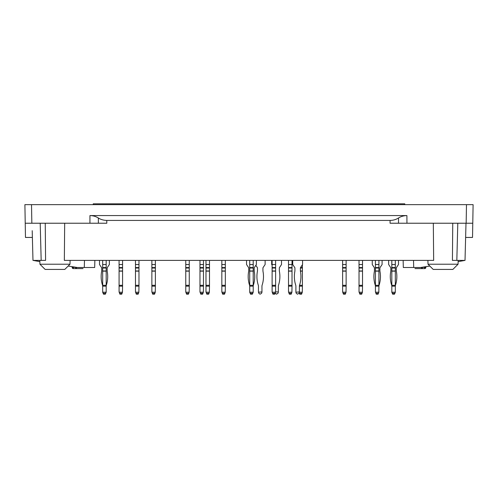 <?xml version="1.0" encoding="UTF-8"?>
<svg xmlns="http://www.w3.org/2000/svg" width="498" height="498" viewBox="0 0 498 498"><rect width="100%" height="100%" fill="white"/><g stroke="black" fill="none" stroke-linecap="round" stroke-linejoin="round"><path stroke-width="0.75" d="M452.75 223.229L452.421 260.398L465.02 260.398L465.997 223.229L465.02 260.398L458.135 261.624M64.678 223.229L64.342 260.398L433.658 260.398L433.322 223.229M32.202 230.68L32.98 260.398L45.579 260.398L45.25 223.229M398.493 260.398L398.493 264.531L396.445 267.569A0.822 0.822 0 0 0 396.302 268.024L396.302 270.974A0.822 0.822 0 0 0 396.321 271.13A28.05 28.05 0 0 1 395.456 285.298A2.733 2.733 0 0 0 395.319 286.151L391.82 286.151L391.82 285.298L395.319 285.298L395.319 292.22L394.646 293.783M392.499 293.783L391.82 292.22L391.82 286.151A2.733 2.733 0 0 0 391.689 285.298A28.05 28.05 0 0 1 390.824 271.13A0.822 0.822 0 0 0 390.837 270.974L390.837 268.024A0.822 0.822 0 0 0 390.7 267.569L388.652 264.531L388.652 260.398M265.123 260.398L265.123 264.531L263.081 267.569A0.822 0.822 0 0 0 262.938 268.024L262.938 270.974A0.822 0.822 0 0 0 262.956 271.13A28.05 28.05 0 0 1 262.091 285.298A2.733 2.733 0 0 0 261.954 286.151L261.954 292.22L261.543 293.347L260.049 294.175L258.867 293.347L258.456 292.22L261.954 291.921M258.456 291.921L258.456 286.151A2.733 2.733 0 0 0 258.319 285.298A28.05 28.05 0 0 1 257.454 271.13A0.822 0.822 0 0 0 257.472 270.974L257.472 268.024A0.822 0.822 0 0 0 257.329 267.569L255.835 265.347M109.348 260.398L109.348 264.531L107.3 267.569A0.822 0.822 0 0 0 107.163 268.024L107.163 270.974A0.822 0.822 0 0 0 107.176 271.13A28.05 28.05 0 0 1 106.311 285.298A2.733 2.733 0 0 0 106.18 286.151L102.681 286.151L102.681 285.298L106.18 285.298L106.18 292.22L105.501 293.783M103.354 293.783L102.681 292.22L102.681 286.151A2.733 2.733 0 0 0 102.544 285.298A28.05 28.05 0 0 1 101.679 271.13A0.822 0.822 0 0 0 101.698 270.974L101.698 268.024A0.822 0.822 0 0 0 101.555 267.569L99.507 264.531L99.507 260.398M102.787 292.22L106.068 292.22L105.358 294.175L103.497 294.175L102.681 291.921M102.681 267.569L106.18 267.569L106.18 264.531L102.681 264.531L102.681 285.298M106.18 285.298L106.18 270.974L102.681 270.974M106.18 267.569L106.18 270.974M106.18 264.531L106.18 260.398M102.681 264.531L102.681 260.398M288.628 292.22L291.909 292.22L291.199 294.175L289.338 294.175L288.516 291.921L288.516 285.298L292.015 285.298L292.015 286.151L288.516 286.151M291.909 292.22L292.015 286.151M288.516 267.569L292.015 267.569L292.015 264.531L288.516 264.531L288.516 285.298M292.015 285.298L292.015 270.974L288.516 270.974M292.015 267.569L292.015 270.974M292.015 264.531L292.015 260.398M288.516 264.531L288.516 260.398M359.139 292.22L362.42 292.22L361.704 294.175L359.849 294.175L359.027 291.921L359.027 285.298L362.525 285.298L362.525 286.151L359.027 286.151M362.42 292.22L362.525 286.151M359.027 267.569L362.525 267.569L362.525 264.531L359.027 264.531L359.027 285.298M362.525 285.298L362.525 270.974L359.027 270.974M362.525 267.569L362.525 270.974M362.525 264.531L362.525 260.398M359.027 264.531L359.027 260.398M302.566 260.398L302.566 264.531L300.518 267.569L302.404 267.569L302.404 286.151L299.398 286.151A2.733 2.733 0 0 1 299.528 285.298L302.404 285.298M299.528 285.298A28.05 28.05 0 0 0 300.394 271.13A0.822 0.822 0 0 1 300.381 270.974L300.381 268.024A0.822 0.822 0 0 1 300.518 267.569M299.398 286.151L299.398 292.22L298.987 293.347L297.487 294.175L296.304 293.347L295.899 292.22L299.398 291.921M295.899 291.921L295.899 286.151A2.733 2.733 0 0 0 295.762 285.298A28.05 28.05 0 0 1 294.897 271.13A0.822 0.822 0 0 0 294.916 270.974L294.916 268.024A0.822 0.822 0 0 0 294.772 267.569L292.724 264.531L292.724 260.398M202.649 294.175L200.794 294.175L202.649 294.175L202.954 293.347L200.489 293.347L200.794 294.175M200.489 293.347L199.972 291.921L199.972 285.298L203.47 285.298L203.47 286.151L199.972 286.151M200.078 292.22L203.358 292.22L202.954 293.347M203.358 292.22L203.47 286.151M199.972 267.569L203.47 267.569L203.47 264.531L199.972 264.531L199.972 285.298M203.47 285.298L203.47 270.974L199.972 270.974M203.47 267.569L203.47 270.974M203.47 264.531L203.47 260.398M199.972 264.531L199.972 260.398M299.398 292.22L302.292 292.22L301.583 294.175L299.721 294.175L299.205 292.749M302.292 292.22L302.404 286.151M302.404 267.569L302.404 264.774M375.536 292.22L378.816 292.22L378.107 294.175L376.245 294.175L375.424 291.921L375.424 285.298L378.922 285.298L378.922 286.151A2.733 2.733 0 0 1 379.059 285.298A28.05 28.05 0 0 0 379.924 271.13A0.822 0.822 0 0 1 379.906 270.974L379.906 268.024A0.822 0.822 0 0 1 380.049 267.569L382.091 264.531L382.091 260.398M378.816 292.22L378.922 286.151L375.424 286.151A2.733 2.733 0 0 0 375.287 285.298A28.05 28.05 0 0 1 374.428 271.13A0.822 0.822 0 0 0 374.44 270.974L374.44 268.024A0.822 0.822 0 0 0 374.303 267.569L372.255 264.531L372.255 260.398M375.424 267.569L378.922 267.569L378.922 264.531L375.424 264.531L375.424 285.298M378.922 285.298L378.922 270.974L375.424 270.974M378.922 267.569L378.922 270.974M378.922 264.531L378.922 260.398M375.424 264.531L375.424 260.398M206.091 292.22L209.372 292.22L208.662 294.175L206.801 294.175L205.985 291.921L205.985 285.298L209.484 285.298L209.484 286.151L205.985 286.151M209.372 292.22L209.484 286.151M205.985 267.569L209.484 267.569L209.484 264.531L205.985 264.531L205.985 285.298M209.484 285.298L209.484 270.974L205.985 270.974M209.484 267.569L209.484 270.974M209.484 264.531L209.484 260.398M205.985 264.531L205.985 260.398M119.184 292.22L122.464 292.22L121.755 294.175L119.894 294.175L119.078 291.921L119.078 285.298L122.576 285.298L122.576 286.151L119.078 286.151M122.464 292.22L122.576 286.151M119.078 267.569L122.576 267.569L122.576 264.531L119.078 264.531L119.078 285.298M122.576 285.298L122.576 270.974L119.078 270.974M122.576 267.569L122.576 270.974M122.576 264.531L122.576 260.398M119.078 264.531L119.078 260.398M429.842 266.057L420.629 267.501L403.324 267.501L403.137 260.398M93.226 204.647L93.226 203.825L404.774 203.825L404.774 204.647M83.029 267.532C83.023 269.194 83.023 269.194 83.029 267.532L76.487 267.532A1.096 0.809 90 0 1 75.677 268.596L83.023 268.596M81.267 268.596L73.274 268.596L73.237 266.853M75.677 268.596L75.677 267.519L76.487 267.364M32.376 237.44L25.473 237.44L25.224 223.229L31.841 223.229L31.517 204.647L473.1 204.647L472.527 237.44L465.624 237.44M414.971 267.532C414.977 269.194 414.977 269.194 414.971 267.532L422.323 267.519L422.323 268.596L414.977 268.596M422.323 268.596L424.726 268.596L422.323 268.596A1.096 0.809 -90 0 1 421.513 267.532L421.513 267.364M422.316 267.239L425.815 267.563A1.096 1.096 0 0 1 424.726 268.596L424.763 266.853M425.485 267.532L425.529 266.735M25.224 223.229L24.9 204.647L31.517 204.647M31.841 223.229L106.815 223.229L98.374 223.229L98.343 217.987C100.752 219.531 103.565 220.34 106.777 220.421L390.09 220.421C393.115 220.402 395.922 219.587 398.512 217.987L398.506 223.229L472.776 223.229M466.483 204.647L466.159 223.229M398.512 217.987C400.909 216.456 403.71 215.653 406.903 215.578L89.939 215.578L89.939 223.229M98.343 217.987C95.765 216.4 92.964 215.597 89.939 215.578M94.863 260.398L94.676 267.501L77.371 267.501L68.158 266.057L64.802 269.418L69.994 264.22L70.094 260.398M64.802 269.418L45.125 269.418L39.933 264.22L39.865 261.624L33.055 260.398M390.065 223.229L398.506 223.229L390.065 223.229L390.09 220.421M45.125 269.418L39.933 264.22L69.994 264.22M458.067 264.22L452.875 269.418L433.198 269.418L428.006 264.22L458.067 264.22L458.166 260.398M378.922 291.921L378.25 293.783M376.102 293.783L375.424 291.921M281.519 260.398L281.519 264.531L279.478 267.569A0.822 0.822 0 0 0 279.334 268.024L279.334 270.974A0.822 0.822 0 0 0 279.353 271.13A28.05 28.05 0 0 1 278.488 285.298A2.733 2.733 0 0 0 278.351 286.151L278.351 292.22L277.94 293.347L276.446 294.175L275.182 293.123M275.101 293.347L272.636 293.347L272.941 294.175L274.796 294.175L275.618 291.921L278.351 291.921M272.12 265.185L271.684 264.531L271.684 260.398M151.983 292.22L155.258 292.22L154.548 294.175L152.693 294.175L151.871 291.921L151.871 285.298L155.37 285.298L155.37 286.151L151.871 286.151M155.258 292.22L155.37 286.151M151.871 267.569L155.37 267.569L155.37 264.531L151.871 264.531L151.871 285.298M155.37 285.298L155.37 270.974L151.871 270.974M155.37 267.569L155.37 270.974M155.37 264.531L155.37 260.398M151.871 264.531L151.871 260.398M272.636 293.347L272.12 291.921L272.12 285.298L275.618 285.298L275.618 286.151L272.12 286.151M275.512 292.22L272.232 292.22M275.618 291.921L275.618 286.151M272.12 267.569L275.618 267.569L275.618 264.531L272.12 264.531L272.12 285.298M275.618 285.298L275.618 270.974L272.12 270.974M275.618 267.569L275.618 270.974M275.618 264.531L275.618 260.398M272.12 264.531L272.12 260.398M342.742 292.22L346.017 292.22L345.307 294.175L343.452 294.175L342.63 291.921L342.63 285.298L346.129 285.298L346.129 286.151L342.63 286.151M346.017 292.22L346.129 286.151M342.63 267.569L346.129 267.569L346.129 264.531L342.63 264.531L342.63 285.298M346.129 285.298L346.129 270.974L342.63 270.974M346.129 267.569L346.129 270.974M346.129 264.531L346.129 260.398M342.63 264.531L342.63 260.398M256.377 260.398L256.377 264.531L254.335 267.569A0.822 0.822 0 0 0 254.192 268.024L254.192 270.974A0.822 0.822 0 0 0 254.21 271.13A28.05 28.05 0 0 1 253.345 285.298A2.733 2.733 0 0 0 253.208 286.151L249.71 286.151L249.71 285.298L253.208 285.298L253.208 292.22L252.53 293.783M250.388 293.783L249.71 292.22L249.71 286.151A2.733 2.733 0 0 0 249.573 285.298A28.05 28.05 0 0 1 248.714 271.13A0.822 0.822 0 0 0 248.726 270.974L248.726 268.024A0.822 0.822 0 0 0 248.589 267.569L246.541 264.531L246.541 260.398M188.437 294.175L186.582 294.175L188.437 294.175L188.742 293.347L186.277 293.347L186.582 294.175M186.277 293.347L185.76 291.921L185.76 285.298L189.259 285.298L189.259 286.151L185.76 286.151M185.872 292.22L189.147 292.22L188.742 293.347M189.147 292.22L189.259 286.151M185.76 267.569L189.259 267.569L189.259 264.531L185.76 264.531L185.76 285.298M189.259 285.298L189.259 270.974L185.76 270.974M189.259 267.569L189.259 270.974M189.259 264.531L189.259 260.398M185.76 264.531L185.76 260.398M249.822 292.22L253.102 292.22L252.386 294.175L250.531 294.175L249.71 291.921M249.71 267.569L253.208 267.569L253.208 264.531L249.71 264.531L249.71 285.298M253.208 285.298L253.208 270.974L249.71 270.974M253.208 267.569L253.208 270.974M253.208 264.531L253.208 260.398M249.71 264.531L249.71 260.398M391.932 292.22L395.213 292.22L394.503 294.175L392.642 294.175L391.82 291.921M391.82 267.569L395.319 267.569L395.319 264.531L391.82 264.531L391.82 285.298M395.319 285.298L395.319 270.974L391.82 270.974M395.319 267.569L395.319 270.974M395.319 264.531L395.319 260.398M391.82 264.531L391.82 260.398M221.946 292.22L225.221 292.22L224.511 294.175L222.656 294.175L221.834 291.921L221.834 285.298L225.333 285.298L225.333 286.151L221.834 286.151M225.221 292.22L225.333 286.151M221.834 267.569L225.333 267.569L225.333 264.531L221.834 264.531L221.834 285.298M225.333 285.298L225.333 270.974L221.834 270.974M225.333 267.569L225.333 270.974M225.333 264.531L225.333 260.398M221.834 264.531L221.834 260.398M135.581 292.22L138.861 292.22L138.151 294.175L136.296 294.175L135.475 291.921L135.475 285.298L138.973 285.298L138.973 286.151L135.475 286.151M138.861 292.22L138.973 286.151M135.475 267.569L138.973 267.569L138.973 264.531L135.475 264.531L135.475 285.298M138.973 285.298L138.973 270.974L135.475 270.974M138.973 267.569L138.973 270.974M138.973 264.531L138.973 260.398M135.475 264.531L135.475 260.398M105.657 293.347L103.198 293.347M102.681 271.13L106.18 271.13M102.681 268.024L106.18 268.024M291.498 293.347L289.039 293.347M288.516 271.13L292.015 271.13M288.516 268.024L292.015 268.024M362.009 293.347L359.544 293.347M359.027 271.13L362.525 271.13M359.027 268.024L362.525 268.024M199.972 271.13L203.47 271.13M199.972 268.024L203.47 268.024M301.881 293.347L299.423 293.347M300.394 271.13L302.404 271.13M302.404 270.974L300.381 270.974M300.381 268.024L302.404 268.024M378.405 293.347L375.946 293.347M375.424 271.13L378.922 271.13L375.424 271.13M375.424 268.024L378.922 268.024M208.961 293.347L206.502 293.347M205.985 271.13L209.484 271.13M205.985 268.024L209.484 268.024M122.054 293.347L119.595 293.347M119.078 271.13L122.576 271.13M119.078 268.024L122.576 268.024M413.521 260.398L413.707 267.501M72.135 266.679L72.185 267.563A1.096 1.096 0 0 0 73.274 268.596A1.096 1.096 0 0 1 72.185 267.563L75.684 267.239M406.941 223.229L406.903 215.578M106.815 223.229L106.777 220.421M84.293 267.501L84.479 260.398M41.172 260.398L40.201 223.229M456.828 260.398L457.799 223.229M391.82 271.13L395.319 271.13L391.82 271.13M154.853 293.347L152.388 293.347M151.871 271.13L155.37 271.13M151.871 268.024L155.37 268.024M272.12 271.13L275.618 271.13M272.12 268.024L275.618 268.024M345.612 293.347L343.147 293.347M342.63 271.13L346.129 271.13M342.63 268.024L346.129 268.024M185.76 271.13L189.259 271.13M185.76 268.024L189.259 268.024M252.691 293.347L250.226 293.347M249.71 271.13L253.208 271.13M249.71 268.024L253.208 268.024M394.802 293.347L392.343 293.347M391.82 268.024L395.319 268.024M224.816 293.347L222.351 293.347M221.834 271.13L225.333 271.13M221.834 268.024L225.333 268.024M138.456 293.347L135.991 293.347M135.475 271.13L138.973 271.13M135.475 268.024L138.973 268.024M424.726 268.596A1.096 1.096 0 0 0 425.815 267.563L425.865 266.679L425.815 267.563M39.933 264.22L39.834 260.398M428.006 264.22L427.906 260.398"/></g></svg>
